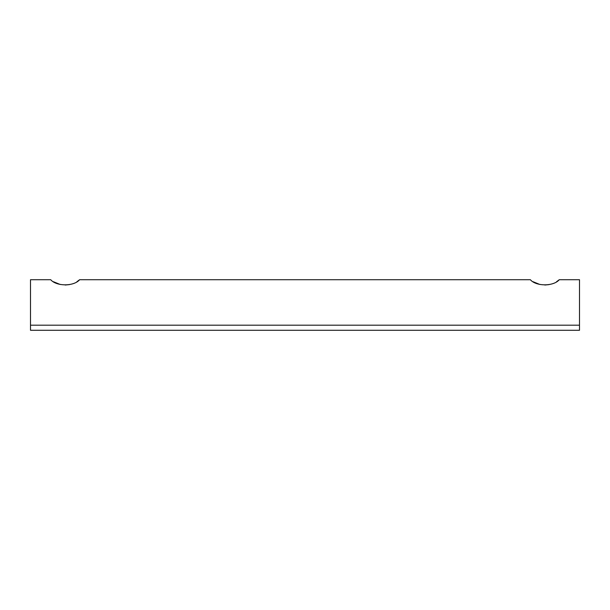 <?xml version="1.0" encoding="UTF-8"?>
<svg xmlns="http://www.w3.org/2000/svg" width="610" height="610" viewBox="0 0 610 610"><rect width="100%" height="100%" fill="white"/><g stroke="black" fill="none" stroke-linecap="round" stroke-linejoin="round"><path stroke-width="0.91" d="M30.5 326.67L30.5 330.284L579.5 330.284L579.5 325.191L30.5 325.191L30.5 326.67M53.421 281.721L60.215 284.473M65.171 285.03L69.509 284.603M76.929 281.721L79.62 279.715C73.962 286.502 56.456 286.555 50.729 279.715L30.5 279.715L30.5 325.191M533.071 281.721L539.865 284.473M544.829 285.03L549.16 284.603M556.587 281.721L559.271 279.715C553.613 286.502 536.106 286.555 530.38 279.715L79.62 279.715M579.5 325.191L579.5 279.715L559.271 279.715"/></g></svg>
